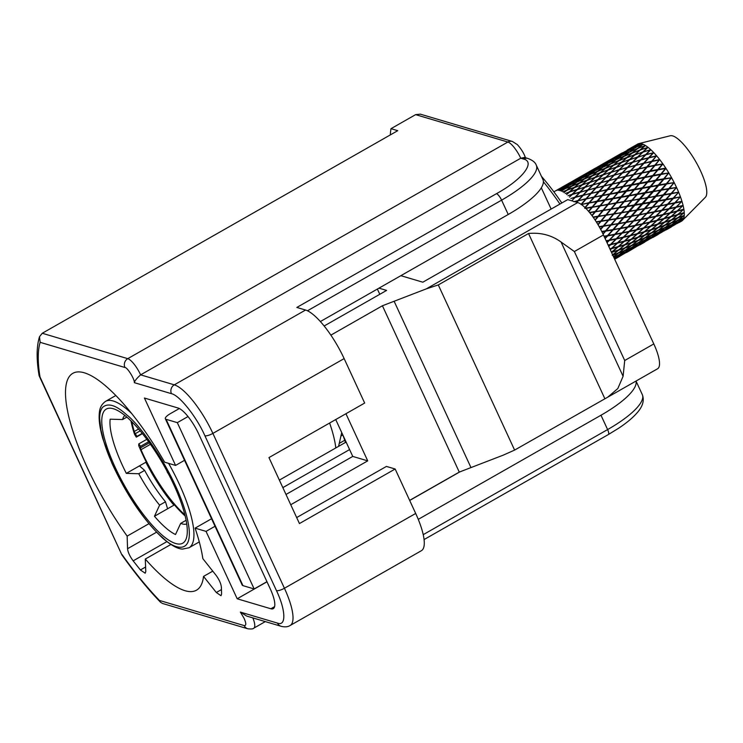 <?xml version="1.0" encoding="UTF-8"?>
<svg xmlns="http://www.w3.org/2000/svg" width="743" height="743" viewBox="0 0 743 743"><rect width="100%" height="100%" fill="white"/><g stroke="black" fill="none" stroke-linecap="round" stroke-linejoin="round"><path stroke-width="1.11" d="M127.146 415.226C138.635 423.733 172.097 467.18 185.648 512.354C198.223 556.665 175.729 550.823 162.977 537.978L161.918 537.04C140.427 518.781 111.719 470.523 103.416 439.902L100.918 429.798L99.673 418.708C99.59 413.87 100.537 410.099 102.515 407.405C107.828 402.687 115.676 404.972 126.078 414.288L127.146 415.226M638.98 143.613L638.961 143.575A44.348 12.687 -119.7 0 0 638.739 143.631L670.251 135.765A35.543 10.161 60.3 0 1 672.749 135.923A35.543 10.161 60.3 0 1 697.714 165.178A35.543 10.161 60.3 0 1 705.33 197.332L682.501 220.439A44.348 12.687 -119.7 0 0 683.058 219.742A44.348 12.687 60.3 0 0 683.123 219.64A44.348 12.687 -119.7 0 0 683.848 217.968A44.348 12.687 60.3 0 0 683.885 217.829A44.348 12.687 -119.7 0 0 684.247 215.637A44.348 12.687 60.3 0 0 684.257 215.461A44.348 12.687 -119.7 0 0 684.266 212.786A44.348 12.687 60.3 0 0 684.247 212.572A44.348 12.687 -119.7 0 0 683.894 209.452A44.348 12.687 60.3 0 0 683.857 209.21A44.348 12.687 -119.7 0 0 683.142 205.7A44.348 12.687 60.3 0 0 683.077 205.43A44.348 12.687 -119.7 0 0 682.018 201.576A44.348 12.687 60.3 0 0 681.935 201.288A44.348 12.687 -119.7 0 0 680.551 197.155A44.348 12.687 60.3 0 0 680.439 196.849A44.348 12.687 -119.7 0 0 678.749 192.502A44.348 12.687 60.3 0 0 678.619 192.186A44.348 12.687 -119.7 0 0 676.65 187.7A44.348 12.687 60.3 0 0 676.501 187.366A44.348 12.687 -119.7 0 0 674.282 182.806A44.348 12.687 60.3 0 0 674.115 182.472A44.348 12.687 -119.7 0 0 671.691 177.911A44.348 12.687 60.3 0 0 671.505 177.586A44.348 12.687 -119.7 0 0 668.904 173.091A44.348 12.687 60.3 0 0 668.709 172.766A44.348 12.687 -119.7 0 0 665.979 168.42A44.348 12.687 60.3 0 0 665.774 168.104A44.348 12.687 -119.7 0 0 662.951 163.971A44.348 12.687 60.3 0 0 662.737 163.674A44.348 12.687 -119.7 0 0 659.868 159.81A44.348 12.687 60.3 0 0 659.663 159.541A44.348 12.687 -119.7 0 0 656.793 156.011A44.348 12.687 60.3 0 0 656.58 155.77A44.348 12.687 -119.7 0 0 653.756 152.631A44.348 12.687 60.3 0 0 653.552 152.417A44.348 12.687 -119.7 0 0 650.822 149.724A44.348 12.687 60.3 0 0 650.627 149.547A44.348 12.687 -119.7 0 0 648.026 147.328A44.348 12.687 60.3 0 0 647.84 147.188A44.348 12.687 -119.7 0 0 645.407 145.498A44.348 12.687 60.3 0 0 645.24 145.387A44.348 12.687 -119.7 0 0 643.02 144.244A44.348 12.687 60.3 0 0 642.871 144.179A44.348 12.687 -119.7 0 0 641.85 143.817A44.348 12.687 -119.7 0 0 640.893 143.594L635.581 147.755L628.355 150.69L633.538 147.151L640.401 143.826L635.376 147.448M679.241 222.463L681.693 221.061A44.348 12.687 -119.7 0 0 681.907 220.931A44.348 12.687 60.3 0 0 682 220.866A44.348 12.687 -119.7 0 0 682.501 220.439M556.813 190.152L565.748 185.1L556.628 190.468L567.401 184.803L558.355 190.31L561.838 188.601L559.368 190.477L569.37 185.118L564.318 188.945L560.389 190.775L563.946 189.224L561.541 191.248L564.476 189.001L571.627 186.056L566.686 190.152L562.702 191.843L566.324 190.459L563.974 192.623L566.863 190.254L574.125 187.58L569.287 191.954L565.247 193.505L568.934 192.279L566.63 194.573L569.472 192.093L576.828 189.679L572.073 194.304L567.986 195.725L571.729 194.647L569.454 197.071L572.268 194.48L579.698 192.316L575.008 197.183L570.884 198.483L574.664 197.545L572.407 200.081L575.212 197.397L582.688 195.455L578.035 200.526L573.884 201.715L577.692 200.907L576.54 202.217M609.984 249.081L611.062 248.803L610.207 249.583M608.22 245.274L610.114 244.846L608.666 246.239M606.279 241.066L608.805 240.556L606.929 242.478M604.189 236.543L607.152 236.005L605.006 238.308M601.932 231.807L605.183 231.259L602.907 233.804L605.499 230.952L601.821 231.584M599.36 226.977L602.945 226.392L600.558 229.15M596.462 222.129L600.446 221.488L597.911 224.488M593.267 217.365L597.744 216.631L595.013 219.9M589.766 212.767L594.883 211.876L591.883 215.47M585.911 208.439L591.892 207.316L588.54 211.309M581.463 204.548L588.827 203.006L584.982 207.52M576.791 202.291L578.24 200.777L585.744 199.04L581.11 204.306M329.613 423.036A84.256 24.092 60.3 0 1 332.01 430.401A84.256 24.092 60.3 0 1 335.799 447.945M148.628 441.732L140.594 446.311L138.783 443.896L138.709 445.447A6.566 1.876 60.3 0 0 138.7 445.54A71.282 20.386 -119.7 0 0 146.287 461.997L126.319 473.375A71.282 20.386 60.3 0 1 113.465 442.141A71.282 20.386 60.3 0 1 110.15 419.182L122.586 419.544A62.57 17.897 60.3 0 1 124.87 415.439M130.982 420.891A71.282 20.386 -119.7 0 0 133.424 430.764A71.282 20.386 -119.7 0 0 134.52 434.265A6.566 1.876 60.3 0 0 134.622 434.432L136.285 437.144L142.442 433.633M183.512 509.902A77.188 22.076 -119.7 0 0 113.781 408.864A77.188 22.076 -119.7 0 0 105.552 442.354A77.188 22.076 -119.7 0 0 150.114 522.831A77.188 22.076 -119.7 0 0 186.734 536.873A77.188 22.076 -119.7 0 0 183.512 509.902M140.594 446.311L140.52 447.853A3.288 0.938 -119.7 0 0 140.687 448.828A3.288 0.938 -119.7 0 0 141.003 449.691A69.638 19.912 -119.7 0 0 184.858 514.769M561.829 202.988A111.682 31.94 -119.7 0 0 541.452 176.351M543.393 181.766A114.961 32.878 60.3 0 1 559.943 204.056M390.289 134.938A190.514 54.49 60.3 0 1 391.004 128.669L415.616 114.645L507.878 142.034L127.759 358.655L42.258 333.263L39.5 336.728L40.141 342.328L124.945 367.506C127.211 367.144 134.752 379.199 134.353 382.673L171.475 393.688C179.249 395.183 196.263 416.201 204.91 435.779L276.47 590.639C285.609 609.65 286.538 626.702 277.483 623.108A6.566 6.037 -73.5 0 0 281.077 626.284L246.676 616.068L240.361 612.083L243.973 618.102C246.286 623.256 246.36 625.755 244.196 625.597L159.392 600.418L160.516 602.248L162.485 603.455L247.8 628.782A6.566 6.037 -73.5 0 1 244.196 625.597M145.6 567.011L140.399 569.974L145.173 573.197L145.786 571.581L145.284 559.061A124.815 35.701 -119.7 0 0 185.044 590.713A124.815 35.701 -119.7 0 0 196.486 590.193A124.815 35.701 -119.7 0 0 203.526 576.41L212.777 571.144M184.552 460.307L175.571 465.424L164.612 462.174A124.815 35.701 -119.7 0 0 72.888 373.292A124.815 35.701 -119.7 0 0 127.155 536.102L148.934 523.694M342.941 435.184A124.815 35.701 60.3 0 1 345.495 442.419L346.405 442.689M221.451 589.589L216.324 592.515L221.024 595.719L221.59 594.084L221.377 587.044C220.875 583.292 219.009 579.252 215.767 574.915L202.848 558.652A124.815 35.701 -119.7 0 0 195.093 528.134L211.551 518.753M279.368 480.108L345.495 442.419M145.284 559.061L170.881 544.48M156.541 532.202L127.545 548.724L127.155 536.102M175.571 465.424L144.43 398.034L178.097 408.028A26.274 7.514 -119.7 0 1 198.678 433.931L270.229 588.79A26.274 7.514 -119.7 0 1 273.266 608.656A26.274 7.514 -119.7 0 1 270.851 608.768L237.184 598.774L206.043 531.384L215.024 526.267M195.093 528.134L206.043 531.384M216.324 592.515L203.526 576.41M140.399 569.974L133.155 560.854C129.793 556.256 127.926 552.216 127.545 548.724M551.139 209.071L541.313 187.812M415.616 114.645L420.352 114.153L512.401 141.476L517.351 144.616C521.558 149.306 524.326 153.922 525.663 158.463M124.945 367.506A6.566 6.037 -73.5 0 1 127.759 358.655A16.42 4.699 60.3 0 1 140.622 374.844L520.741 158.231L524.521 157.442L527.753 158.408A6.566 6.037 106.5 0 0 523.23 158.965C535.861 161.63 523.118 179.035 496.454 193.682L296.829 307.444L305.559 310.035L174.299 384.837A6.566 6.037 106.5 0 0 171.475 393.688M377.37 289.064L379.784 294.293M282.842 487.622L349.591 449.58M459.917 471.842L409.69 500.466M266.997 581.788L237.184 598.774M42.258 333.263L397.756 130.675L391.004 128.669M330.876 335.139L382.422 305.763L426.315 288.86L438.286 284.931L528.533 233.497C540.728 232.336 551.575 235.169 561.067 242.023L623.098 376.283L617.814 388.561L607.69 397.199L657.592 368.76A32.85 9.39 -119.7 0 0 653.803 343.925L603.446 234.955A32.85 9.39 -119.7 0 0 577.729 202.57L567.754 199.607L422.813 282.201L400.858 275.681M378.976 288.154L386.601 290.411L324.152 326.001M635.971 381.085A65.69 17.999 155.2 0 1 600.985 415.235L418.263 519.357M508.231 214.495A65.69 17.999 -24.8 0 0 542.919 179.537L536.297 165.197A65.69 17.999 155.2 0 1 501.599 200.155L508.231 214.495L320.372 321.543M607.69 397.199L514.611 450.091L503.169 455.18L459.276 472.093L409.644 500.373M266.951 581.685L254.171 588.967L242.952 585.642L166.098 419.312A9.854 2.703 155.2 0 1 165.355 418.764A9.854 2.703 155.2 0 1 170.556 413.526L179.332 408.529M165.355 418.764L242.209 585.094A9.854 2.703 -24.8 0 0 242.952 585.642M166.098 419.312L177.317 422.646L188.025 416.544M285.999 494.466L352.758 456.425L335.715 419.554M281.077 626.284C284.801 627.231 287.81 626.971 290.114 625.513A49.27 14.089 -119.7 0 0 284.43 588.261L212.879 433.401A49.27 14.089 -119.7 0 0 174.299 384.837L140.622 374.844C136.684 378.391 134.604 381.001 134.353 382.673M39.5 336.728C36.5 346.489 36.361 359.417 39.091 375.531L40.011 376.97A174.094 49.79 60.3 0 1 40.141 342.328M39.258 376.06L121.88 554.863L40.011 376.97M204.91 435.779A6.566 1.802 155.2 0 0 212.879 433.401L344.139 358.6L364.674 403.05L268.966 457.595L299.438 523.555L395.155 469.009L386.425 466.418L296.671 517.565M177.317 422.646L254.171 588.967M459.276 472.093L382.422 305.763M345.941 413.73L367.72 460.864L290.745 504.729M623.098 376.283L624.714 360.504L574.358 251.533L561.067 242.023M352.758 456.425L367.72 460.864M290.114 625.513L421.383 550.712A49.27 14.089 -119.7 0 0 415.69 513.459L284.43 588.261A6.566 1.802 155.2 0 1 276.47 590.639M395.155 469.009L415.69 513.459M344.139 358.6A49.27 14.089 -119.7 0 0 305.559 310.035M514.611 450.091L438.286 284.931M528.533 233.497L604.848 398.666M185.146 515.948A71.282 20.386 -119.7 0 1 174.419 504.887L167.584 508.788L165.494 501.785A62.57 17.897 60.3 0 1 144.634 470.393L139.443 465.898M167.584 508.788L154.451 516.264A71.282 20.386 -119.7 0 0 175.515 534.514L180.679 523.388A62.57 17.897 -119.7 0 0 186.725 523.982M186.103 520.295L180.679 523.388M126.867 417.111L122.586 419.544M173.927 505.166A72.916 20.86 60.3 0 1 145.869 462.23M131.845 421.745A69.638 19.912 -119.7 0 0 134.26 431.479A3.288 0.938 -119.7 0 0 135.272 433.68L136.926 436.392L136.285 437.144M165.494 501.785L159.615 505.138A62.57 17.897 60.3 0 1 138.755 473.737L144.634 470.393M154.451 516.264L159.615 505.138M138.755 473.737L126.319 473.375M168.8 474.554A69.638 19.912 60.3 0 1 167.119 471.851M138.783 443.896L146.835 439.308M136.926 436.392L142.219 433.364M344.761 440.265L339.254 443.395M166.887 541.628L133.155 560.854M640.819 143.65L633.918 146.9L639.073 143.557A44.348 12.687 -119.7 0 1 640.763 143.575A44.348 12.687 60.3 0 1 640.893 143.594M639.073 143.557A44.348 12.687 60.3 0 0 638.961 143.575L632.256 147.198L637.782 144.012A44.348 12.687 -119.7 0 1 638.739 143.631M679.678 222.213L681.907 220.922M682 220.866L676.604 223.773L683.04 219.687M683.123 219.64L677.56 222.268L683.792 217.866M683.885 217.829L678.136 220.188L684.173 215.498M684.257 215.461L678.34 217.578L684.164 212.6M684.247 212.572L678.145 214.467L683.755 209.238M683.857 209.21L677.57 210.901L682.975 205.458M683.077 205.43L676.622 206.944L681.823 201.307M681.935 201.288L675.313 202.653L680.337 196.895L589.701 212.693M680.059 197.248L674.82 202.746L668.022 204.111L673.288 198.511L680.439 196.849L673.66 198.102L678.545 192.27L585.883 208.411M678.257 192.595L673.158 198.186L666.211 199.449L671.328 193.765L678.619 192.186L671.7 193.356L676.455 187.496L585.438 203.703M676.139 187.775L671.189 193.44L664.103 194.638L669.09 188.908L676.455 187.496L669.452 188.49L674.096 182.639L598.449 196.356M673.771 182.889L668.932 188.573L661.725 189.744L666.61 184.004L674.096 182.639L666.954 183.586L671.514 177.781L611.145 189.001M671.161 177.995L666.434 183.67L659.125 184.858L663.908 179.137L671.514 177.781L664.261 178.729L668.737 172.998L624.287 181.468M668.375 173.175L663.722 178.812L656.338 180.038L661.047 174.382L668.737 172.998L661.391 173.973L665.979 168.42L637.661 173.862M665.44 168.512L660.852 174.066L653.403 175.367L658.066 169.813L665.774 168.104L658.4 169.413L662.951 163.971L651.072 166.302M662.412 164.073L657.861 169.506L650.376 170.927L655.01 165.503L662.821 163.962L655.345 165.104L659.663 159.541L652.261 161.138L656.58 155.77L649.196 157.553L653.756 152.631M653.227 152.77L648.658 157.692L641.19 159.634L645.871 154.767L653.701 152.752L646.206 154.414L650.822 149.724M650.747 149.798L643.336 151.776L648.026 147.328M647.952 147.402L640.633 149.677L645.407 145.498M645.333 145.554L638.135 148.154L643.02 144.244M558.532 189.186L557.965 189.511M569.695 182.806L561.754 187.338M560.909 188.081L572.946 181.218L560.621 188.62M566.63 184.598L578.565 177.791L566.352 185.137M582.549 175.487L574.608 180.01M562.73 188.09L567.903 184.552L574.766 181.227L569.742 184.849L562.21 188.332M568.284 184.301L580.218 177.503L567.996 184.84M573.81 180.725L585.855 173.862L573.531 181.255M579.438 177.289L591.651 170.333L579.159 177.828M595.737 167.974L587.602 172.608M561.838 188.601L562.423 188.629M564.838 188.722L569.881 184.896L576.884 181.859L571.98 185.759L564.318 188.945M570.252 184.617L575.268 180.995L582.187 177.818L577.237 181.58L569.946 185.156M575.63 180.735L580.72 177.252L587.667 173.881L582.558 177.549L575.342 181.273M581.1 177.001L593.304 170.045L580.803 177.54M586.747 173.351L599.081 166.33L586.45 173.899M592.552 169.822L604.96 162.754L592.264 170.37M609.065 160.367L600.873 165.048M563.946 189.224L564.522 189.261M567.225 189.948L572.147 185.843L579.261 183.094L574.469 187.273L566.686 190.152M572.5 185.555L577.385 181.645L584.435 178.757L579.605 182.787L572.184 186.084M577.748 181.366L582.698 177.596L589.784 174.503L584.797 178.459L577.441 181.896M583.069 177.317L588.187 173.63L595.273 170.361L590.156 174.215L582.763 177.856M588.558 173.37L593.815 169.785L600.892 166.339L595.654 170.082L588.252 173.908M594.205 169.525L606.613 162.457L593.908 170.073M599.982 165.81L612.408 158.733L599.685 166.358M605.861 162.234L618.269 155.166L605.573 162.782M566.324 190.459L566.881 190.477M618.269 155.166L614.201 157.451M622.337 152.807L618.668 154.934M569.825 191.768L574.655 187.394L581.862 184.905L577.172 189.354L569.287 191.954M574.998 187.078L579.772 182.899L586.933 180.28L582.206 184.589L574.664 187.598M580.125 182.602L584.955 178.543L592.162 175.738L587.286 179.964L579.8 183.122M585.317 178.255L590.304 174.28L597.53 171.289L592.524 175.432L584.992 178.784M590.676 173.992L595.802 170.128L603.01 166.971L597.892 170.992L590.351 174.531M596.174 169.85L601.412 166.098L608.582 162.782L603.381 166.683L595.858 170.388M601.802 165.828L607.124 162.197L614.229 158.742L608.963 162.503L601.486 166.376M607.523 161.937L619.922 154.869L607.217 162.485M613.319 158.213L625.652 151.182L613.021 158.761M568.934 192.279L569.472 192.279M619.17 154.655L618.882 155.194M631.383 147.699L627.389 149.928M635.33 145.405L631.773 147.467M572.621 194.137L577.367 189.511L584.657 187.282L580.032 191.973L572.073 194.304M577.71 189.177L582.391 184.728L589.645 182.379L584.992 186.948L577.348 189.688M582.726 184.413L587.462 180.094L594.771 177.549L589.988 182.044L582.382 184.923M587.815 179.778L592.691 175.534L600.028 172.822L595.124 177.224L587.472 180.298M593.053 175.227L598.059 171.076L605.387 168.197L600.39 172.506L592.719 175.757M598.431 170.779L603.539 166.738L610.83 163.711L605.759 167.89L598.096 171.317M603.91 166.451L609.111 162.541L616.346 159.373L611.201 163.414L603.585 166.999M609.492 162.262L614.749 158.491L621.891 155.194L616.718 159.076L609.167 162.81M615.139 158.222L620.442 154.618L627.463 151.201L622.272 154.916L614.823 158.77M620.823 154.358L633.036 147.402L620.526 154.906M571.729 194.647L572.24 194.638M633.036 147.402L626.544 150.68L638.581 143.817L633.417 147.151M626.544 150.68L626.247 151.219M638.581 143.817L639.166 143.854M632.256 147.198L631.977 147.736M575.556 197.034L580.237 192.168L587.592 190.171L583.023 195.093L575.008 197.183M580.58 191.815L585.187 187.125L592.505 185.016L587.927 189.818L580.19 192.298M585.521 186.79L590.174 182.211L597.558 179.927L592.849 184.673L585.159 187.282M590.518 181.877L595.31 177.373L602.731 174.921L597.911 179.583L590.156 182.379M595.663 177.048L600.567 172.627L607.997 170.017L603.084 174.586L595.301 177.558M600.929 172.311L605.926 167.992L613.328 165.243L608.35 169.692L600.576 172.831M606.288 167.686L611.368 163.497L618.724 160.599L613.699 164.918L605.944 168.215M611.74 163.191L616.876 159.141L624.148 156.123L619.086 160.293L611.405 163.729M617.247 158.853L622.42 154.962L629.581 151.823L624.519 155.826L616.922 159.392M622.792 154.683L627.984 150.959L635.005 147.718L629.953 151.544L622.476 155.222M574.664 197.545L575.156 197.508M635.005 147.718L635.581 147.755M628.355 150.69L628.049 151.228M640.401 143.826L640.968 143.873M633.918 146.9L633.621 147.439M578.583 200.396L583.227 195.316L590.62 193.542L586.078 198.66L578.24 200.777M583.561 194.954L588.131 190.032L595.496 188.155L590.954 193.171L583.162 195.418M588.456 189.679L593.053 184.868L600.493 182.815L595.84 187.784L588.066 190.152M593.388 184.515L598.106 179.76L605.601 177.558L600.836 182.462L593.007 184.998M598.449 179.416L603.279 174.744L610.783 172.395L605.954 177.206L598.078 179.917M603.632 174.41L608.536 169.831L616.031 167.342L611.136 172.042L603.26 174.921M608.898 169.506L613.876 165.039L621.324 162.42L616.393 166.999L608.536 170.017M614.238 164.723L619.263 160.395L626.646 157.655L621.687 162.085L613.885 165.252M619.625 160.089L624.677 155.909L631.959 153.058L627.008 157.33L619.281 160.618M625.049 155.612L630.101 151.6L637.253 148.656L632.321 152.752L624.714 156.151M630.473 151.321L635.516 147.495L642.509 144.458L637.615 148.359L630.148 151.86M642.509 144.458L643.066 144.495M642.946 144.3L635.887 147.216M581.667 204.186L586.292 198.92L593.703 197.322L589.162 202.616L581.221 204.604L586.292 198.92M586.626 198.539L591.159 193.412L598.561 191.731L594.029 196.941L586.199 198.966L591.159 193.412M591.493 193.041L596.044 188.016L603.53 186.187L598.895 191.36L591.075 193.486L593.239 191.09M596.378 187.654L601.041 182.676L608.591 180.698L603.873 185.806L595.97 188.109M601.384 182.314L606.149 177.401L613.718 175.283L608.935 180.326L600.985 182.787M606.502 177.048L611.34 172.227L618.9 169.98L614.071 174.921L606.102 177.54M611.693 171.874L616.588 167.156L624.12 164.788L619.263 169.618L611.303 172.376M616.941 166.822L621.872 162.234L629.349 159.754L624.473 164.444L616.569 167.333M622.235 161.9L627.185 157.46L634.568 154.878L629.702 159.411L621.872 162.42M627.547 157.135L632.488 152.854L639.751 150.179L634.921 154.553L627.194 157.665M632.85 152.547L637.773 148.442L644.887 145.693L640.104 149.872L632.516 153.077M644.887 145.693L645.426 145.721M638.135 148.154L637.81 148.684M584.741 208.328L589.375 202.904L596.778 201.474L592.227 206.907L584.741 208.328M589.71 202.505L594.242 197.211L601.644 195.706L597.112 201.074L589.375 202.904M594.567 196.83L599.099 191.61L606.604 189.967L601.979 195.316L594.242 197.211M599.443 191.23L604.078 186.056L611.647 184.273L606.947 189.576L599.099 191.61M604.421 185.676L609.139 180.549L616.755 178.645L611.991 183.892L604.078 186.056M609.492 180.177L614.275 175.134L621.891 173.11L617.099 178.274L609.074 180.651M614.628 174.763L619.458 169.813L627.055 167.686L622.244 172.738L614.22 175.246M619.811 169.46L624.668 164.621L632.219 162.392L627.408 167.324L619.411 169.952M625.03 164.277L629.897 159.578L637.355 157.247L632.572 162.039L624.64 164.779M630.25 159.234L635.107 154.693L642.463 152.278L637.708 156.903L629.878 159.745M635.46 154.368L640.28 149.993L647.497 147.504L642.806 151.953L635.098 154.878M647.497 147.504L648.017 147.523M640.633 149.677L640.29 150.197M588.772 211.579L592.431 207.213L599.815 205.913L595.217 211.467L589.515 212.461M592.775 206.814L597.316 201.372L604.709 200.016L600.14 205.505L592.431 207.213M597.651 200.982L602.192 195.604L609.687 194.118L605.043 199.607L597.316 201.372M602.527 195.205L607.161 189.855L614.73 188.248L610.031 193.719L602.192 195.604M607.495 189.465L612.204 184.153L619.829 182.434L615.083 187.849L607.161 189.855M612.548 183.762L617.312 178.515L624.956 176.695L620.182 182.044L612.204 184.153M617.656 178.134L622.448 172.97L630.083 171.048L625.3 176.305L617.312 178.515M622.801 172.59L627.612 167.537L635.209 165.522L630.435 170.667L622.383 173.063M627.965 167.166L632.767 162.234L640.29 160.144L635.553 165.15L627.556 167.649M633.12 161.872L637.903 157.079L645.333 154.916L640.642 159.782L632.72 162.364M638.256 156.736L642.992 152.111L650.292 149.882L645.667 154.572L637.875 157.237M650.292 149.882L650.784 149.872M643.336 151.776L642.974 152.287M592.106 215.767L595.422 211.783L602.74 210.575L598.087 216.213L593.035 217.049M595.756 211.374L600.344 205.82L607.69 204.576L603.075 210.167L595.422 211.783M600.678 205.421L605.248 199.913L612.715 198.557L608.034 204.167L600.344 205.82M605.582 199.514L610.235 194.007L617.795 192.548L613.059 198.149L605.248 199.913M610.579 193.607L615.288 188.137L622.913 186.577L618.139 192.14L610.235 194.007M615.631 187.738L620.386 182.314L628.039 180.67L623.256 186.177L615.288 188.137M620.739 181.914L625.513 176.565L633.166 174.837L628.392 180.27L620.386 182.314M625.866 176.175L630.64 170.918L638.265 169.107L633.51 174.438L625.513 176.565M630.993 170.537L635.757 165.383L643.327 163.506L638.618 168.726L630.64 170.918M636.11 165.011L640.837 159.996L648.314 158.055L643.67 163.126L635.692 165.475M597.744 216.631L593.183 217.253M595.217 220.207L598.282 216.538L605.879 215.182L598.087 216.213M641.19 159.634L640.782 160.107M646.206 154.414L645.825 154.897M605.536 215.396L600.799 221.07L596.248 221.804M598.626 216.129L603.27 210.492L610.56 209.322L605.87 214.987L598.282 216.538M603.613 210.083L608.229 204.483L615.65 203.22L610.904 208.913L603.27 210.492M608.573 204.074L613.263 198.455L620.776 197.118L615.993 202.811L608.229 204.483M613.607 198.047L618.343 192.446L625.94 191.025L621.129 196.7L613.263 198.455M618.696 192.038L623.47 186.465L631.095 184.97L626.293 190.607L618.343 192.446M623.814 186.066L628.597 180.549L636.24 178.979L631.448 184.561L623.47 186.465M628.95 180.15L633.723 174.716L641.348 173.082L636.593 178.58L628.597 180.549M634.076 174.317L638.822 168.977L646.401 167.296L641.701 172.682L633.723 174.716M639.166 168.596L643.875 163.376L651.379 161.64L646.744 166.906L638.822 168.977M644.218 162.996L648.862 157.915L656.255 156.132L651.713 161.259L643.875 163.376M600.446 221.488L596.36 221.981M598.096 224.804L600.976 221.405L608.461 220.039L600.799 221.07M613.263 214.188L608.48 219.872L601.328 220.987L606.056 215.312L613.607 213.956L605.87 214.987M656.255 156.132L651.825 161.565L659.338 159.921L654.797 165.215L647.292 166.785L651.927 161.519M649.196 157.553L648.788 158.018M608.136 220.29L603.297 225.974L599.174 226.643M606.399 214.903L611.09 209.238L618.436 208.04L613.616 213.77L606.056 215.312M611.443 208.82L616.188 203.136L623.646 201.864L618.789 207.622L611.09 209.238M616.541 202.718L621.334 197.016L628.875 195.688L623.999 201.446L616.188 203.136M621.677 196.598L626.498 190.923L634.085 189.53L629.228 195.27L621.334 197.016M626.841 190.505L631.652 184.858L639.277 183.419L634.438 189.112L626.498 190.923M632.005 184.45L636.797 178.868L644.413 177.382L639.63 183.01L631.652 184.858M637.15 178.469L641.906 172.961L649.484 171.438L644.757 176.973L636.797 178.868M642.249 172.571L646.958 167.175L654.462 165.605L649.828 171.039L641.906 172.961M602.945 226.392L599.248 226.782M600.725 229.466L603.465 226.309L610.82 224.897L603.297 225.974M615.752 219.092L610.867 224.767L603.818 225.891L608.656 220.207L616.077 218.823L608.48 219.872M621.037 212.935L616.114 218.674L609 219.798L613.792 214.105L621.38 212.684L613.616 213.77M659.338 159.921L655.01 165.503M652.261 161.138L597.966 224.581M610.514 225.175L605.554 230.841L601.765 231.482M614.136 213.687L618.975 207.956L626.349 206.73L621.399 212.517L613.792 214.105M619.328 207.529L624.194 201.771L631.661 200.508L626.711 206.313L618.975 207.956M624.547 201.353L629.423 195.595L636.955 194.285L632.024 200.081L624.194 201.771M629.776 195.168L634.643 189.437L642.203 188.09L637.308 193.858L629.423 195.595M634.996 189.019L639.825 183.317L647.404 181.942L642.565 187.673L634.643 189.437M640.178 182.908L644.97 177.28L652.512 175.877L647.747 181.533L639.825 183.317M645.314 176.871L650.032 171.327L657.527 169.915L652.856 175.469L644.97 177.28M618 223.949L612.984 229.587L606.065 230.757L611.025 225.101L618.306 223.652L610.867 224.767M623.414 217.829L618.371 223.541L611.378 224.683L616.272 219.009L623.739 217.532L616.114 218.674M628.847 211.634L623.786 217.411L616.634 218.591L621.575 212.851L629.182 211.356L621.399 212.517M655.345 165.104L600.585 229.206M603.065 234.119L605.703 231.166L612.622 229.996L607.533 235.587L604.04 236.228M621.928 212.424L626.888 206.638L634.262 205.402L629.21 211.207L621.575 212.851M627.25 206.22L632.209 200.415L639.658 199.152L634.633 204.975L626.888 206.638M632.572 199.988L637.503 194.192L644.998 192.911L640.02 198.725L632.209 200.415M637.865 193.765L642.76 187.988L650.264 186.697L645.361 192.483L637.503 194.192M643.113 187.57L647.952 181.849L655.447 180.549L650.627 186.279L642.76 187.988M648.305 181.431L653.06 175.785L660.508 174.475L655.79 180.131L647.952 181.849M607.152 236.005L604.068 236.283M605.136 238.605L607.653 235.912L614.433 234.649L607.533 235.587M612.622 229.996L605.703 231.166M606.065 230.757L611.025 225.101M619.968 228.695L614.805 234.249L608.034 235.503L613.124 229.912L620.256 228.361L612.984 229.587M611.378 224.683L616.272 219.009M625.522 222.64L620.34 228.287L613.486 229.503L618.51 223.866L625.829 222.315L618.371 223.541M616.634 218.591L653.06 175.785M631.086 216.492L625.903 222.222L618.882 223.457L623.934 217.736L631.411 216.185L623.786 217.411M636.64 210.288L631.466 216.074L624.306 217.318L629.377 211.541L636.965 210L629.21 211.207M653.403 175.367L658.066 169.813M658.4 169.413L662.821 163.962M609.195 240.156L606.139 240.769L609.195 240.156L614.433 234.649M629.748 211.123L634.801 205.309L642.147 204.046L637.011 209.87L629.377 211.541M635.172 204.882L640.197 199.059L647.599 197.796L642.519 203.628L634.801 205.309M640.568 198.632L645.546 192.818L652.967 191.564L647.97 197.378L640.197 199.059M645.899 192.391L650.812 186.604L658.233 185.36L653.329 191.137L645.546 192.818M651.165 186.187L655.985 180.456L663.378 179.23L658.586 184.942L650.812 186.604M608.805 240.556L615.91 239.079L610.514 244.447L608.09 245.004M621.612 233.256L616.3 238.689L609.678 240.054L614.916 234.556L621.612 233.256L614.805 234.249M627.333 227.293L622.002 232.847L615.297 234.156L620.47 228.603L627.333 227.293L620.34 228.287M633.055 221.238L627.724 226.884L620.842 228.194L626.033 222.547L633.352 220.894L625.903 222.222M638.748 215.108L633.445 220.829L626.414 222.129L631.615 216.399L639.064 214.773L631.466 216.074M644.395 208.913L639.138 214.681L631.987 215.981L637.169 210.195L644.72 208.597L637.011 209.87M607.05 242.747L609.288 240.453M637.54 209.777L642.686 203.963L649.976 202.69L644.775 208.486L637.169 210.195M643.057 203.536L648.137 197.712L655.465 196.468L650.348 202.263L642.686 203.963M648.509 197.285L653.506 191.471L660.833 190.254L655.828 196.041L648.137 197.712M653.868 191.053L658.772 185.276L666.081 184.088L661.196 189.837L653.506 191.471M610.114 244.846L617.043 243.212L611.48 248.422L609.864 248.84M610.56 239.868L609.678 240.054M615.91 239.079L622.922 237.537L617.442 242.831L610.987 244.345L616.393 238.977M623.312 232.587L622.002 232.847M634.708 225.788L629.219 231.324L622.495 232.754L627.835 227.2L634.708 225.788L627.724 226.884M640.559 219.761L635.107 225.389L628.225 226.791L633.565 221.145L640.559 219.761L633.445 220.829M646.364 213.659L640.958 219.352L633.955 220.727L639.268 215.006L646.67 213.306L639.138 214.681M652.085 207.501L646.754 213.241L639.658 214.588L644.924 208.82L652.4 207.176L644.775 208.486M608.777 246.481L610.588 244.735M616.783 238.587L622.105 233.153L628.819 231.723L623.321 237.147L616.179 238.698M645.305 208.393L650.506 202.598L657.713 201.325L652.465 207.083L644.924 208.82M650.877 202.17L655.995 196.375L663.211 195.149L658.084 200.907L650.506 202.598M656.366 195.948L661.372 190.171L668.57 188.991L663.583 194.731L655.995 196.375M611.062 248.803L617.814 246.982L611.415 252.193M617.043 243.212L623.879 241.503L618.222 246.611L611.944 248.301L617.507 243.1M610.987 244.345L610.384 244.438M622.922 237.537L629.953 235.856L624.287 241.122L617.916 242.72L623.405 237.435M628.819 231.723L636.017 230.079L630.361 235.466L623.804 237.036L629.312 231.621M636.203 225.157L635.107 225.389M648.007 218.21L642.454 223.792L635.609 225.278L641.07 219.659L648.007 218.21L640.958 219.352M653.896 212.164L648.416 217.801L641.469 219.241L646.874 213.557L653.896 212.164L646.754 213.241M659.673 206.071L654.295 211.746L647.264 213.139L652.605 207.408L659.979 205.727L652.465 207.083M610.309 249.787L611.526 248.682M629.711 231.222L635.2 225.686L642.045 224.191L636.426 229.689L629.098 231.333M636.092 225.175L635.2 225.686M652.986 206.991L658.233 201.232L665.319 199.96L660.063 205.653L652.605 207.408M658.614 200.814L663.731 195.056L670.818 193.858L665.7 199.542L658.233 201.232M611.638 252.369L618.195 250.326L612.269 255.128M617.814 246.982L624.445 245.06L618.622 249.973L612.52 251.868L618.26 246.852M611.944 248.301L611.322 248.366M623.879 241.503L630.714 239.627L624.872 244.698L618.678 246.49L624.343 241.373M617.916 242.72L617.303 242.794M629.953 235.856L636.965 234.036L631.141 239.255L624.752 241.001L630.426 235.735M623.804 237.036L623.191 237.138M636.017 230.079L643.178 228.324L637.392 233.655L630.844 235.355L636.5 229.968M642.045 224.191L649.317 222.501L643.596 227.934L636.918 229.568L642.537 224.08M649.447 217.578L648.416 217.801M661.326 210.622L655.781 216.185L648.918 217.69L654.407 212.061L661.326 210.622L654.295 211.746M667.13 204.622L661.725 210.213L654.797 211.644L660.183 205.969L667.13 204.622L660.063 205.653M611.619 252.629L612.093 252.23M642.946 223.671L648.518 218.098L655.382 216.594L649.735 222.101L642.333 223.792M649.345 217.606L648.518 218.098M660.573 205.56L665.83 199.867L672.786 198.604L667.52 204.204L660.183 205.969M618.195 250.326L624.64 248.181L618.631 252.861L612.706 254.979L618.631 250.187M612.52 251.868L611.898 251.905M624.445 245.06L631.095 242.97L625.077 247.828L619.058 249.834L624.9 244.93M618.678 246.49L618.065 246.537M630.714 239.627L637.54 237.602L631.541 242.617L625.327 244.558L631.178 239.497M624.752 241.001L624.139 241.066M636.965 234.036L643.94 232.095L637.977 237.231L631.606 239.116L637.438 233.915M630.844 235.355L630.222 235.438M643.178 228.324L650.274 226.457L644.367 231.714L637.865 233.525L643.661 228.203M636.918 229.568L636.296 229.671M649.317 222.501L656.506 220.727L650.701 226.067L644.079 227.804L649.809 222.38M655.382 216.594L662.635 214.913L656.933 220.327L650.227 221.981L655.874 216.482M662.849 209.981L661.725 210.213M674.43 203.155L669.016 208.644L662.227 210.111L667.632 204.52L674.43 203.155L667.52 204.204M612.269 255.323L618.195 253.196L613.504 256.716M656.283 216.074L661.827 210.52L668.616 209.052L663.044 214.513L655.67 216.194M662.737 210L661.827 210.52M618.195 253.196L624.445 250.79L618.25 255.23L613.69 257.115M624.64 248.181L631.095 245.84L624.891 250.465L619.058 252.704L625.077 248.023M619.058 249.834L618.445 249.852M631.095 242.97L637.726 240.723L631.55 245.496L625.522 247.679L631.55 242.822M625.327 244.558L624.705 244.605M637.54 237.602L644.32 235.438L638.181 240.361L631.987 242.469L638.005 237.463M631.606 239.116L630.983 239.172M643.94 232.095L650.84 230.024L644.766 235.076L638.441 237.091L644.413 231.955M637.865 233.525L637.234 233.599M650.274 226.457L657.276 224.488L651.286 229.652L644.84 231.575L650.747 226.327M644.079 227.804L643.457 227.897M656.506 220.727L663.583 218.869L657.704 224.117L651.174 225.937L656.998 220.597M650.227 221.981L649.605 222.083M662.635 214.913L669.749 213.176L664.01 218.488L657.416 220.207L663.118 214.792M668.616 209.052L675.74 207.446L670.158 212.795L663.536 214.402L669.109 208.941M676.195 202.468L674.82 202.746M613.746 257.236L617.804 255.546L614.136 258.081M613.56 256.827L618.613 253.038M669.508 208.542L674.923 203.053L681.545 201.678L676.149 207.046L668.895 208.653M617.804 255.546L623.86 252.871L614.35 258.545M624.445 250.79L630.705 248.19L624.324 252.555L618.668 255.053L624.872 250.623M619.058 252.704L618.445 252.704M631.095 245.84L637.531 243.332L631.169 247.865L625.318 250.289L631.531 245.682M625.522 247.679L624.9 247.688M637.726 240.723L644.32 238.308L637.996 242.998L631.987 245.339L638.181 240.556M631.987 242.469L631.364 242.497M644.32 235.438L651.035 233.135L644.775 237.964L638.627 240.203L644.785 235.29M638.441 237.091L637.81 237.138M650.84 230.024L657.657 227.841L651.49 232.782L645.23 234.918L651.314 229.875M644.84 231.575L644.209 231.64M657.276 224.488L664.158 222.436L658.103 227.469L651.75 229.503L657.75 224.358M651.174 225.937L650.543 226.011M663.583 218.869L670.511 216.947L664.595 222.064L658.177 223.977L664.056 218.739M657.416 220.207L656.793 220.29M669.749 213.176L676.697 211.402L670.938 216.575L664.483 218.358L670.223 213.065M663.536 214.402L662.914 214.504M675.74 207.446L682.678 205.811L677.105 211.021L670.641 212.674L676.223 207.334M614.387 258.61L617.034 257.338L614.526 258.926M614.173 258.155L618.213 255.369M617.034 257.338L622.903 254.366L618.52 257.059M623.86 252.871L629.934 249.982L617.897 256.846L624.278 252.676M618.668 255.053L618.055 255.035M630.705 248.19L636.946 245.413L630.408 249.676L624.742 252.369L631.132 248.013M625.318 250.289L624.705 250.289M637.531 243.332L643.93 240.658L637.429 245.088L631.596 247.688L637.968 243.156M631.987 245.339L631.355 245.348M644.32 238.308L650.84 235.754L644.404 240.333L638.432 242.822L644.766 238.141M638.627 240.203L637.996 240.23M651.035 233.135L657.657 230.711L651.305 235.41L645.221 237.788L651.49 232.977M645.23 234.918L644.59 234.955M657.657 227.841L664.344 225.547L658.112 230.358L651.945 232.615L658.112 227.683M651.75 229.503L651.119 229.55M664.158 222.436L670.892 220.29L664.799 225.194L658.567 227.321L664.623 222.296M658.177 223.977L657.546 224.033M670.511 216.947L677.272 214.968L671.338 219.937L665.059 221.925L670.975 216.817M664.483 218.358L663.861 218.433M676.697 211.402L683.439 209.582L677.69 214.597L671.403 216.436L677.161 211.281M670.641 212.674L670.019 212.758M676.622 206.944L676.009 207.037M614.545 258.963L617.433 257.143M622.903 254.366L616.755 258.053L623.303 254.162M617.897 256.846L617.294 256.818M629.934 249.982L635.989 246.908L623.786 253.865L630.343 249.787M624.742 252.369L624.12 252.351M636.946 245.413L643.159 242.45L630.826 249.481L637.373 245.218M631.596 247.688L630.974 247.679M643.93 240.658L650.255 237.825L643.642 242.144L637.847 244.893L644.357 240.472M638.432 242.822L637.8 242.822M650.84 235.754L657.267 233.061L650.738 237.509L644.831 240.138L651.277 235.568M645.221 237.788L644.59 237.806M657.657 230.711L664.149 228.166L657.741 232.726L651.75 235.234L658.103 230.544M651.945 232.615L651.305 232.643M664.344 225.547L670.892 223.169L664.614 227.832L658.558 230.191L664.799 225.389M658.567 227.321L657.926 227.358M670.892 220.29L677.458 218.08L671.347 222.826L665.245 225.036L671.347 220.142M665.059 221.925L664.428 221.971M677.272 214.968L683.829 212.925L677.895 217.727L671.783 219.789L677.718 214.829M671.403 216.436L670.78 216.492M677.57 210.901L676.957 210.966M616.755 258.053L616.161 258.016M628.792 251.19L631.513 249.657M623.786 253.865L623.173 253.837M635.989 246.908L629.683 250.688L636.407 246.695M630.826 249.481L630.203 249.453M643.159 242.45L649.298 239.33L636.89 246.397L643.577 242.246M637.847 244.893L637.225 244.884M650.255 237.825L656.496 234.853L644.06 241.93L650.682 237.63M644.831 240.138L644.2 240.138M657.267 233.061L663.573 230.237L656.979 234.537L651.165 237.305L657.694 232.875M651.75 235.234L651.109 235.243M664.149 228.166L670.502 225.519L664.047 229.921L658.168 232.54L664.586 227.99M658.558 230.191L657.926 230.209M670.892 223.169L677.263 220.69L670.966 225.194L665.05 227.655L671.328 223.002M665.245 225.036L664.614 225.055M677.458 218.08L683.82 215.795L677.718 220.365L671.783 222.659L677.895 217.922M671.783 219.789L671.161 219.817M683.829 212.925L684.08 212.452M678.145 214.467L677.523 214.504M626.46 252.536L629.191 250.967M629.683 250.688L629.08 250.651M642.017 243.658L644.775 242.097M636.89 246.397L636.277 246.379M644.06 241.93L643.438 241.921M656.496 234.853L662.617 231.742L650.209 238.809L656.914 234.639M651.165 237.305L650.534 237.296M663.573 230.237L669.731 227.312L657.397 234.333L663.991 230.042M658.168 232.54L657.536 232.54M670.502 225.519L676.678 222.77L670.214 227.005L664.474 229.726L670.929 225.333M665.05 227.655L664.418 227.655M677.263 220.69L683.43 218.145L677.142 222.454L671.393 225.008L677.69 220.522M671.783 222.659L671.152 222.668M683.82 215.795L684.071 215.303M678.34 217.578L677.718 217.597M639.649 245.023L642.426 243.425M642.927 243.137L642.305 243.11M655.354 236.06L658.112 234.5M650.209 238.809L649.586 238.791M657.397 234.333L656.775 234.314M669.731 227.312L675.721 224.275L663.518 231.231L670.14 227.107M664.474 229.726L663.843 229.717M676.678 222.77L682.659 219.937L670.623 226.801L677.096 222.575M671.393 225.008L670.771 224.999M683.43 218.145L683.69 217.634M678.136 220.188L677.523 220.188M652.976 237.426L655.763 235.828M656.264 235.54L655.642 235.512M668.589 228.51L671.3 226.987M663.518 231.231L662.895 231.203M670.623 226.801L670 226.773M682.659 219.937L682.919 219.417M677.56 222.268L676.947 222.25M666.248 229.866L668.997 228.287M669.48 228.008L668.876 227.971M681.526 221.145L681.786 220.615M676.604 223.773L675.991 223.736M678.545 192.27L677.375 193.561M676.455 187.496L664.158 201.232M674.096 182.639L650.794 208.904M671.514 177.781L637.475 216.482M668.737 172.998L624.417 223.847M665.83 168.373L611.749 230.962M645.89 161.157L623.34 186.465L595.097 220.021M632.562 168.828L615.176 188.146L591.995 215.619M619.207 176.453L588.679 211.467M606.037 183.911L585.159 207.687M580.255 198.557L578.165 200.851M115.852 395.499L105.552 401.369A84.256 24.092 60.3 0 1 129.18 411.195A84.256 24.092 60.3 0 1 131.752 413.582M168.605 463.353A84.256 24.092 60.3 0 1 189.809 511.435A84.256 24.092 60.3 0 1 188.982 547.777L199.282 541.907M141.003 449.691L150.457 444.295M159.392 600.418A174.094 49.79 60.3 0 1 122.121 554.677M277.483 623.108L240.361 612.083M523.23 158.965L520.741 158.231A16.42 4.699 -119.7 0 0 507.878 142.034A6.566 6.037 -73.5 0 1 512.401 141.476M274.585 606.641L270.851 608.768M252.871 617.916A16.42 4.699 60.3 0 1 253.827 628.151L265.307 621.603M426.315 288.86L577.729 202.57M600.985 415.235L607.607 429.575L423.222 534.654M607.607 429.575A65.69 17.999 -24.8 0 0 642.305 394.617C644.404 400.133 642.936 405.882 637.912 411.863C633.668 417.037 627.287 422.461 618.77 428.144L608.368 434.544A6.566 1.876 -119.7 0 0 607.607 429.575M307.481 310.778L501.599 200.155A6.566 1.876 60.3 0 0 496.454 193.682M653.803 343.925L624.714 360.504M574.358 251.533L603.446 234.955M394.124 301.259L470.978 467.579M140.52 447.853L149.399 442.8M140.176 430.884L135.272 433.68M134.26 431.479L138.588 429.017M105.552 401.369C101.819 404.016 99.776 407.666 99.404 412.328C98.559 419.071 99.72 427.949 102.905 438.974L111.979 463.372C126.616 495.089 143.445 519.942 162.457 537.932C173.881 547.851 179.825 548.984 182.509 549.086L188.982 547.777M340.926 436.048L342.839 434.961M341.715 432.537L338.585 446.357M636.036 381.048L642.305 394.617M247.8 628.782C251.227 629.182 253.233 628.968 253.827 628.151M160.507 602.248C147.755 589.013 134.882 573.215 121.88 554.863M608.368 434.544L424.067 539.567M536.297 165.197C535.341 162.411 532.49 160.144 527.753 158.408M556.396 190.384L553.869 191.824M569.259 183.057L562.2 187.078M582.103 175.738L575.045 179.76M595.282 168.224L588.047 172.348M608.619 160.627L601.319 164.788M621.891 153.067L614.656 157.191M634.894 145.656L627.835 149.677M618.083 257.31L614.675 259.251M631.067 249.917L626.906 252.286M644.33 242.357L640.104 244.763M657.657 234.76L653.431 237.166M670.855 227.237L666.694 229.606"/></g></svg>
